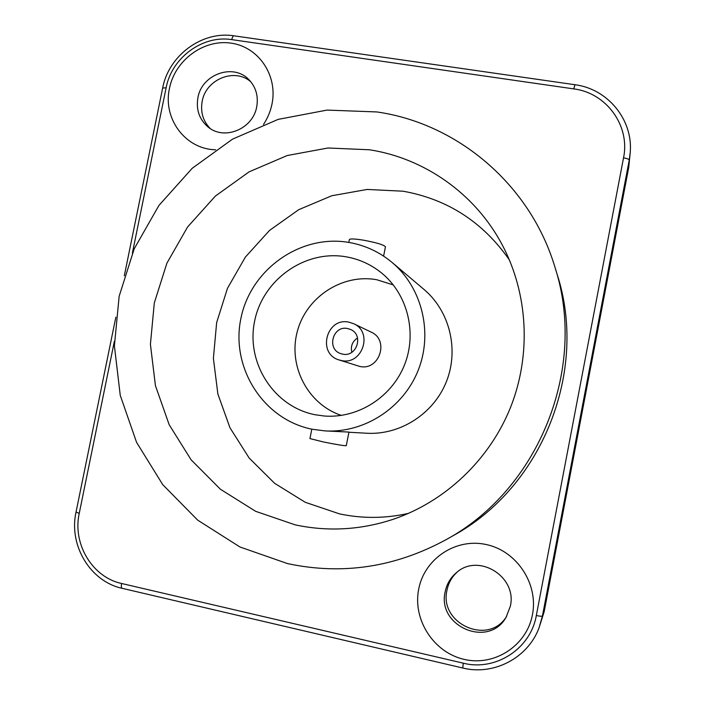 <?xml version="1.0" encoding="UTF-8"?>
<svg xmlns="http://www.w3.org/2000/svg" width="705" height="705" viewBox="0 0 705 705"><rect width="100%" height="100%" fill="white"/><g stroke="black" fill="none" stroke-linecap="round" stroke-linejoin="round"><path stroke-width="1.06" d="M630.244 152.315L628.763 167.235L544.154 611.737L538.964 628.076L542.427 616.038L629.248 160.035L630.244 152.315C633.064 119.533 607.578 88.804 574.928 84.723L573.755 88.892L231.769 39.621C202.661 34.827 171.65 57.766 166.133 87.772L132.381 253.095M210.196 128.504C202.996 121.066 200.326 112.016 202.185 101.344C205.816 79.198 234.915 67.433 250.892 81.886M506.675 616.276C488.856 646.229 438.686 623.775 447.014 590.103C448.486 582.85 451.94 576.787 457.369 571.914M311.813 429.169L309.944 438.589L323.947 442.079C336.717 444.608 344.155 445.824 346.261 445.719L346.27 445.675M348.949 432.068L325.172 430.914L312.236 429.257C263.37 419.607 230.597 367.807 240.837 318.757C250.363 269.566 300.471 233.822 349.213 242.485C365.269 245.331 379.598 252.029 392.218 262.56C422.101 287.711 433.178 332.822 418.153 370.416C403.225 408.045 364.168 433.196 325.172 430.914M348.79 242.414L349.336 239.647C349.883 238.563 354.712 238.757 363.833 240.238C376.54 242.643 383.749 244.82 385.45 246.741L385.423 246.882M392.218 262.56L424.013 289.455C449.684 311.072 459.211 349.61 446.397 381.661C433.672 413.747 400.264 435.188 366.759 433.24L348.913 432.244M346.367 256.858C305.168 249.42 262.639 279.638 254.584 321.33C245.922 362.908 273.796 406.706 315.109 414.743L324.3 416.012C357.779 418.664 391.663 397.294 404.476 364.97C417.395 332.689 407.472 293.87 381.334 272.782C370.989 264.49 359.33 259.176 346.367 256.858M393.311 284.935L376.778 279.735C342.145 273.417 306.085 297.228 297.246 331.711C288.001 366.08 307.847 404.335 341.352 415.421M339.131 359.964L359.7 366.424C379.334 371.174 389.706 339.951 371.112 332.099L353.584 323.683C373.483 332.081 362.344 365.595 341.326 360.519L339.131 359.964C316.871 353.848 326.424 316.994 348.904 322.159L353.584 323.683M347.644 328.548C332.822 325.111 326.256 349.31 340.85 353.654L342.595 354.121C356.765 357.523 364.027 334.805 350.491 329.438L347.644 328.548M357.532 338.003C352.35 341.449 350.455 346.217 351.848 352.288M408.565 513.355C385.397 518.554 362.37 518.721 339.493 513.875L305.23 502.286L274.642 483.322L249.165 458.047L229.962 427.759L217.871 393.989L213.386 358.369L216.655 322.573L227.486 288.283L245.375 257.087L269.495 230.456L298.744 209.667L331.799 195.743L367.102 189.451L402.978 191.196C447.516 199.136 483.004 222.075 509.451 260.013M369.411 149.768C424.454 158.211 475.135 193.699 502.154 244.723C528.063 293.509 531.473 354.474 510.614 407.234C489.499 459.889 445.111 501.828 392.755 519.444C360.317 530.01 327.79 531.817 295.175 524.855L255.615 511.31L220.392 489.226L191.134 459.845L169.165 424.71L155.417 385.573L150.412 344.322L154.316 302.886L166.9 263.176L187.565 227.01L215.377 196.078L249.103 171.844L287.226 155.523L327.966 147.997L369.411 149.768M376.902 111.945C457.589 123.446 530.222 184.631 554.879 266.966C587.653 367.552 539.29 489.006 446.336 539.528C395.346 567.296 342.401 575.315 287.508 563.586L239.947 546.983L197.708 520.158L162.749 484.661L136.567 442.352L120.255 395.355L114.395 345.908L119.145 296.294L134.232 248.75L158.942 205.428L192.192 168.31L232.527 139.141L278.167 119.374L327.058 110.086L376.902 111.945M554.879 266.966L557.135 274.324C588.569 370.865 542.233 487.234 453.033 535.738L446.336 539.528M215.624 149.768C185.353 149.301 162.564 118.484 169.491 88.284C175.034 60.163 203.666 39.004 231.055 43.137C258.524 46.856 277.946 75.373 271.998 103.987C270.5 111.311 267.68 118.132 263.52 124.441M532.46 614.654C526.776 645.762 494.408 666.701 464.013 659.342C433.531 652.433 412.548 619.572 418.682 589.221C424.366 558.774 455.712 537.8 486.106 544.516C516.589 550.764 538.594 583.661 532.46 614.654M197.911 97.722C201.718 74.148 233.681 62.833 249.094 79.868C255.986 87.305 258.532 96.268 256.708 106.781C253.051 129.041 224.111 140.885 208.019 126.935C199.295 119.392 195.919 109.654 197.911 97.722M510.341 606.229L506.102 617.236C488.812 648.688 436.624 626.357 445.19 591.698C446.776 583.96 450.548 577.598 456.514 572.601C478.413 552.676 517.391 576.672 510.341 606.229M114.395 341.194L79.242 513.337C72.377 543.855 92.284 577.28 121.604 583.493L463.282 663.176C495.562 671.495 530.715 648.785 536.32 615.518L623.537 157.841C630.358 125.684 606.309 92.84 573.755 88.892M623.537 157.841C627.045 158.458 628.948 159.189 629.248 160.035L628.763 167.235M231.769 39.621C232.359 37.03 233.117 35.77 234.042 35.832C202.317 30.606 168.715 55.36 162.679 87.931M166.133 87.772L162.652 88.055L124.309 275.77M79.242 513.337L76.034 512.094L115.849 317.18M121.604 583.493C121.101 586.375 121.331 587.996 122.291 588.358L462.727 668.005M463.282 663.176L462.753 668.014C493.632 675.778 527.719 658.109 538.964 628.076M536.32 615.518C539.854 616.258 541.889 616.434 542.427 616.038L544.154 611.737M346.261 445.719L348.957 432.059M383.599 256.109L385.45 246.741M574.892 84.715L234.042 35.832M76.017 512.174C68.588 545.282 90.214 581.484 122.176 588.331"/></g></svg>
